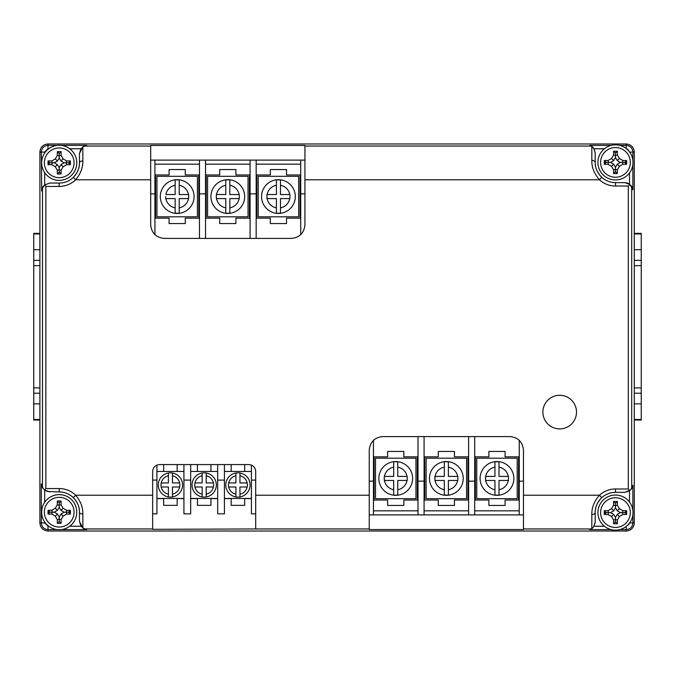 <?xml version="1.0" encoding="UTF-8"?>
<svg xmlns="http://www.w3.org/2000/svg" width="675" height="675" viewBox="0 0 675 675"><rect width="100%" height="100%" fill="white"/><g stroke="black" fill="none" stroke-linecap="round" stroke-linejoin="round"><path stroke-width="1.01" d="M39.892 403.844L33.75 403.844L33.75 249.716L39.892 249.716M634.272 387.906L641.25 387.906L641.25 265.663L634.272 265.663M39.892 233.947L33.75 233.947L33.75 249.716M634.272 233.364L641.25 233.364L641.25 265.663M641.25 233.947L634.272 233.947M33.75 233.947L33.75 233.364L39.892 233.364M641.25 387.906L641.25 419.462L634.272 419.462M33.75 403.844L33.75 420.052L39.892 420.052M39.892 419.462L33.75 419.462M634.272 420.052L641.25 420.052L641.25 419.462M641.25 260.348L634.272 260.348M39.892 260.348L33.75 260.348M33.75 393.221L39.892 393.221M634.272 393.221L641.25 393.221M39.892 152.078L39.892 522.923C40.373 527.842 43.073 530.542 47.992 531.023L626.172 531.023C631.091 530.542 633.791 527.842 634.272 522.923L634.272 152.078C633.791 147.158 631.091 144.458 626.172 143.977L47.992 143.977C43.073 144.458 40.373 147.158 39.892 152.078L39.892 522.923C40.373 527.842 43.073 530.542 47.992 531.023L626.172 531.023C631.091 530.542 633.791 527.842 634.272 522.923L634.272 152.078C633.791 147.158 631.091 144.458 626.172 143.977L47.992 143.977C43.073 144.458 40.373 147.158 39.892 152.078L41.302 152.078C41.69 148.019 43.926 145.783 47.992 145.387L47.992 143.977M426.127 458.19L426.127 498.69L466.577 498.69L466.577 458.19L426.127 458.19M429.477 478.44A16.875 16.875 0 0 1 446.352 461.565A16.875 16.875 0 0 1 463.227 478.44A16.875 16.875 0 0 1 446.352 495.315A16.875 16.875 0 0 1 429.477 478.44A16.875 16.875 0 0 0 446.352 495.315A16.875 16.875 0 0 0 463.227 478.44M444.327 461.86L444.327 467.142A11.475 11.475 0 0 0 435.063 476.415L434.877 480.465L444.327 480.465L444.327 495.02A16.706 16.706 0 0 0 448.377 495.02L448.377 480.465L457.827 480.465L457.827 476.415L448.377 476.415L448.377 461.86A16.706 16.706 0 0 0 444.327 461.86L444.327 476.415L434.877 476.415L434.877 478.44M448.377 495.02L448.377 489.729A11.475 11.475 0 0 0 457.65 480.465L457.827 480.465M434.877 480.465L435.063 480.465A11.475 11.475 0 0 0 444.327 489.729L444.327 495.02M457.827 476.415L457.65 476.415A11.475 11.475 0 0 0 448.377 467.142L448.377 461.86M454.452 505.44L454.452 500.04L467.952 500.04L467.952 456.84L454.452 456.84L454.452 451.44L438.252 451.44L438.252 456.84L424.752 456.84L424.752 500.04L438.252 500.04L438.252 505.44L454.452 505.44M403.827 505.44L403.827 500.04L417.327 500.04L417.327 456.84L403.827 456.84L403.827 451.44L387.627 451.44L387.627 456.84L374.127 456.84L374.127 500.04L387.627 500.04L387.627 505.44L403.827 505.44M505.077 505.44L505.077 500.04L518.577 500.04L518.577 456.84L505.077 456.84L505.077 451.44L488.877 451.44L488.877 456.84L475.377 456.84L475.377 500.04L488.877 500.04L488.877 505.44L505.077 505.44M375.502 458.19L375.502 498.69L415.952 498.69L415.952 458.19L375.502 458.19M476.752 458.19L476.752 498.69L517.202 498.69L517.202 458.19L476.752 458.19M378.852 478.44A16.875 16.875 0 0 1 395.727 461.565A16.875 16.875 0 0 1 412.602 478.44A16.875 16.875 0 0 1 395.727 495.315A16.875 16.875 0 0 1 378.852 478.44A16.875 16.875 0 0 0 395.727 495.315A16.875 16.875 0 0 0 412.602 478.44M384.252 476.415L384.252 480.465L393.702 480.465L393.702 495.02A16.706 16.706 0 0 0 397.752 495.02L397.752 480.465L407.202 480.465L407.202 476.415L397.752 476.415L397.752 461.86A16.706 16.706 0 0 0 393.702 461.86L393.702 476.415L384.438 476.415A11.475 11.475 0 0 1 393.702 467.142L393.702 461.86M397.752 495.02L397.752 489.729A11.475 11.475 0 0 0 407.025 480.465L407.202 480.465M384.252 478.44L384.438 480.465A11.475 11.475 0 0 0 393.702 489.729L393.702 495.02M407.202 476.415L407.025 476.415A11.475 11.475 0 0 0 397.752 467.142L397.752 461.86M480.102 478.44A16.875 16.875 0 0 1 496.977 461.565A16.875 16.875 0 0 1 513.852 478.44A16.875 16.875 0 0 1 496.977 495.315A16.875 16.875 0 0 1 480.102 478.44A16.875 16.875 0 0 0 496.977 495.315A16.875 16.875 0 0 0 513.852 478.44M494.952 461.86L494.952 467.142A11.475 11.475 0 0 0 485.688 476.415L485.502 480.465L494.952 480.465L494.952 495.02A16.706 16.706 0 0 0 499.002 495.02L499.002 480.465L508.452 480.465L508.452 476.415L499.002 476.415L499.002 461.86A16.706 16.706 0 0 0 494.952 461.86L494.952 476.415L485.502 476.415L485.502 478.44M499.002 495.02L499.002 489.729A11.475 11.475 0 0 0 508.275 480.465L508.452 480.465M485.502 480.465L485.688 480.465A11.475 11.475 0 0 0 494.952 489.729L494.952 495.02M508.452 476.415L508.275 476.415A11.475 11.475 0 0 0 499.002 467.142L499.002 461.86M207.588 216.81L207.588 176.31L248.037 176.31L248.037 216.81L207.588 216.81M210.938 196.56A16.875 16.875 0 0 1 227.812 179.685A16.875 16.875 0 0 1 244.688 196.56A16.875 16.875 0 0 1 227.812 213.435A16.875 16.875 0 0 1 210.938 196.56A16.875 16.875 0 0 1 227.812 179.685A16.875 16.875 0 0 1 244.688 196.56M216.337 196.56L216.515 198.585A11.475 11.475 0 0 0 225.788 207.858L225.788 198.585L216.337 198.585L216.337 194.535M225.788 179.98L225.788 194.535L216.515 194.535A11.475 11.475 0 0 1 225.788 185.271L225.788 179.98A16.706 16.706 0 0 1 229.837 179.98L229.837 194.535L239.11 194.535A11.475 11.475 0 0 0 229.837 185.271L229.837 179.98M239.288 194.535L239.288 198.585L229.837 198.585L229.837 213.14A16.706 16.706 0 0 1 225.788 213.14L225.788 207.858L225.788 213.14M239.288 198.585L239.11 198.585A11.475 11.475 0 0 1 229.837 207.858L229.837 213.14M235.913 223.56L235.913 218.16L249.413 218.16L249.413 174.96L235.913 174.96L235.913 169.56L219.712 169.56L219.712 174.96L206.213 174.96L206.213 218.16L219.712 218.16L219.712 223.56L235.913 223.56M160.312 196.56A16.875 16.875 0 0 1 177.188 179.685A16.875 16.875 0 0 1 194.062 196.56A16.875 16.875 0 0 1 177.188 213.435A16.875 16.875 0 0 1 160.312 196.56A16.875 16.875 0 0 1 177.188 179.685A16.875 16.875 0 0 1 194.062 196.56M165.713 196.56L165.713 198.585M175.162 179.98L175.162 194.535L165.89 194.535A11.475 11.475 0 0 1 175.162 185.271L175.162 179.98A16.706 16.706 0 0 1 179.213 179.98L179.213 194.535L188.485 194.535A11.475 11.475 0 0 0 179.213 185.271L179.213 179.98M188.662 194.535L188.662 198.585L179.213 198.585L179.213 213.14A16.706 16.706 0 0 1 175.162 213.14L175.162 207.858L175.162 213.14M175.162 198.585L175.162 207.858A11.475 11.475 0 0 1 165.89 198.585L175.162 198.585M179.213 213.14L179.213 207.858A11.475 11.475 0 0 0 188.485 198.585L188.662 196.56M261.562 196.56A16.875 16.875 0 0 1 278.438 179.685A16.875 16.875 0 0 1 295.312 196.56A16.875 16.875 0 0 1 278.438 213.435A16.875 16.875 0 0 1 261.562 196.56A16.875 16.875 0 0 1 278.438 179.685A16.875 16.875 0 0 1 295.312 196.56M266.962 196.56L267.14 198.585A11.475 11.475 0 0 0 276.413 207.858L276.413 198.585L266.962 198.585L266.962 194.535M276.413 179.98L276.413 194.535L267.14 194.535A11.475 11.475 0 0 1 276.413 185.271L276.413 179.98A16.706 16.706 0 0 1 280.462 179.98L280.462 194.535L289.735 194.535A11.475 11.475 0 0 0 280.462 185.271L280.462 179.98M289.913 194.535L289.913 198.585L280.462 198.585L280.462 213.14A16.706 16.706 0 0 1 276.413 213.14L276.413 207.858L276.413 213.14M289.913 198.585L289.735 198.585A11.475 11.475 0 0 1 280.462 207.858L280.462 213.14M185.287 223.56L185.287 218.16L198.787 218.16L198.787 174.96L185.287 174.96L185.287 169.56L169.088 169.56L169.088 174.96L155.588 174.96L155.588 218.16L169.088 218.16L169.088 223.56L185.287 223.56M286.538 223.56L286.538 218.16L300.038 218.16L300.038 174.96L286.538 174.96L286.538 169.56L270.337 169.56L270.337 174.96L256.837 174.96L256.837 218.16L270.337 218.16L270.337 223.56L286.538 223.56M156.963 216.81L156.963 176.31L197.412 176.31L197.412 216.81L156.963 216.81M258.213 216.81L258.213 176.31L298.662 176.31L298.662 216.81L258.213 216.81M576.501 412.096A16.816 16.816 0 0 1 559.685 428.903A16.816 16.816 0 0 1 542.877 412.096A16.816 16.816 0 0 1 559.685 395.28A16.816 16.816 0 0 1 576.501 412.096A16.816 16.816 0 0 0 559.685 395.28A16.816 16.816 0 0 0 542.877 412.096A16.816 16.816 0 0 0 559.685 428.903A16.816 16.816 0 0 0 576.501 412.096M73.305 497.635A20.25 20.25 0 0 0 59.189 491.932A20.25 20.25 0 0 1 79.464 512.156C79.599 507.068 77.541 502.234 73.305 497.635L75.651 495.214L152.66 495.214L152.66 471.327C153.09 467.252 155.334 465.007 159.41 464.577L248.948 464.577C253.024 465.007 255.268 467.252 255.698 471.327L255.698 495.214L369.242 495.214L369.242 528.955L255.698 528.955L255.698 495.214M369.242 528.955L369.242 529.554L523.471 529.554L523.471 450.09C522.61 441.948 518.113 437.442 509.971 436.59L382.733 436.59C374.6 437.442 370.094 441.948 369.242 450.09L369.242 495.214M595.553 166.118A20.25 20.25 0 0 1 595.207 162.422C595.063 167.67 597.24 172.631 601.746 177.306L599.459 179.786L304.931 179.786L304.931 224.91C304.071 233.052 299.573 237.549 291.431 238.41L164.194 238.41C156.052 237.549 151.554 233.052 150.694 224.91L150.694 179.786L75.651 179.786L73.305 177.365A20.25 20.25 0 0 0 79.464 162.844L79.481 153.444L82.856 146.897L86.754 145.387L61.265 145.387M43.107 186.629L41.69 191.008C42.162 188.165 42.635 186.705 43.107 186.629L44.499 185.068L49.79 183.052L59.189 183.06A20.25 20.25 0 0 0 73.305 177.365C77.541 172.766 79.599 167.932 79.464 162.844L79.481 153.444L81.025 148.762L82.856 146.897L82.839 160.962C83 167.569 80.603 173.846 75.651 179.786A23.625 23.625 0 0 1 59.181 186.435L45.849 186.418L45.849 488.582L59.181 488.557L59.189 491.932L47.081 491.442M45.74 490.809L44.677 490.075L44.677 502.36M44.677 522.011L44.677 522.914L47.992 526.238L48.71 526.238M69.728 526.238L81.025 526.238L79.481 521.556L79.464 512.156L79.481 521.556L82.856 528.103L86.754 529.613L61.256 529.613M304.931 179.786L304.931 145.446L150.694 145.446L150.694 179.786M604.412 526.238L593.924 526.238L595.19 521.977C594.397 525.833 593.266 528.019 591.815 528.517L589.748 529.613L611.153 529.613M152.66 495.214L152.66 529.327L255.698 528.955M57.173 529.613L47.992 529.613C43.934 529.225 41.698 526.989 41.302 522.914L39.892 522.923M619.76 145.387L626.172 145.387C630.239 145.775 632.467 148.011 632.872 152.078L634.272 152.078M304.931 146.045L591.148 146.045L589.748 145.387L611.153 145.387M44.677 522.914L41.302 522.914L41.302 483.992L43.107 488.371C42.635 488.295 42.162 486.835 41.69 483.992M48.71 148.762L47.992 148.762L44.677 152.086L41.302 152.078L41.69 191.008M632.872 514.78L632.872 522.923C632.475 526.981 630.239 529.217 626.172 529.613L626.172 531.023M632.872 485.266L630.695 489.847L632.872 485.266L632.872 510.418M596.025 168.092A20.25 20.25 0 0 0 615.482 182.647L624.881 182.638L629.893 184.427L632.872 189.734L631.69 187.549L631.69 487.451M630.695 489.847L624.881 492.362L629.497 490.868L629.497 502.073M626.518 526.222L629.269 524.121M624.881 492.362L615.482 492.353A20.25 20.25 0 0 0 595.207 512.57L595.19 521.977L595.207 512.57C595.063 507.33 597.24 502.369 601.746 497.694L599.459 495.214A23.625 23.625 0 0 1 615.49 488.978L628.315 488.995L629.893 490.573M84.206 146.095L82.949 146.838M49.79 183.052L44.677 184.925L42.027 188.873M593.924 148.762L591.789 146.467C593.258 146.973 594.388 149.158 595.19 153.023L595.207 162.422L595.19 153.023L593.924 148.762L604.412 148.762M591.148 146.045L591.815 146.483L591.832 160.498C591.654 167.307 594.202 173.737 599.459 179.786A23.625 23.625 0 0 0 615.49 186.022L628.315 186.005L629.893 184.427M624.881 182.638L627.404 183.077M627.446 183.085L629.497 184.132L629.497 172.927M629.488 151.858L627.429 149.006M49.79 491.948L44.499 489.932L43.107 488.371M81.025 526.238L83.827 528.711M59.181 488.557A23.625 23.625 0 0 1 75.651 495.214C80.603 501.154 83 507.431 82.839 514.038L82.856 528.103M591.815 528.517L591.832 514.493C591.654 507.693 594.202 501.263 599.459 495.214L523.471 495.214M82.839 160.962A3.375 1.882 -179.9 0 0 79.464 162.844M79.464 512.156A3.375 1.882 -0.1 0 0 82.839 514.038M45.849 186.418L44.499 185.068M45.849 488.582L44.499 489.932M591.832 514.493A3.375 1.932 0.1 0 0 595.207 512.57M595.207 162.422A3.375 1.932 179.9 0 0 591.832 160.498M630.695 185.153L631.69 187.549M304.931 193.86L300.712 193.86L300.712 234.714M300.712 193.86L300.712 160.11L256.163 160.11L256.163 193.86L250.087 193.86L250.087 238.41M256.163 238.41L256.163 193.86M250.087 193.86L250.087 160.11L205.537 160.11L205.537 193.86L199.463 193.86L199.463 238.41M205.537 238.41L205.537 193.86M199.463 193.86L199.463 160.11L154.912 160.11L154.912 193.86L150.694 193.86M154.912 234.714L154.912 193.86M300.712 160.11L304.931 160.11M150.694 160.11L154.912 160.11M199.463 160.11L205.537 160.11M250.087 160.11L256.163 160.11M256.163 164.16L300.712 164.16M205.537 164.16L250.087 164.16M154.912 164.16L199.463 164.16M369.242 481.14L373.452 481.14L373.452 440.286M373.452 481.14L373.452 514.89L369.242 514.89M424.077 481.14L424.077 514.89L418.002 514.89L418.002 481.14L424.077 481.14L424.077 436.59M418.002 436.59L418.002 481.14M474.702 481.14L474.702 514.89L468.627 514.89L468.627 481.14L474.702 481.14L474.702 436.59M468.627 436.59L468.627 481.14M523.471 514.89L519.252 514.89L519.252 481.14L523.471 481.14M519.252 440.286L519.252 481.14M474.702 514.89L519.252 514.89M424.077 514.89L468.627 514.89M373.452 514.89L418.002 514.89M418.002 510.84L373.452 510.84M468.627 510.84L424.077 510.84M519.252 510.84L474.702 510.84M255.698 513.852L251.429 513.852L251.429 480.102L255.698 480.102M251.429 465.05L251.429 480.102M224.429 480.102L224.429 513.852L217.679 513.852L217.679 480.102L224.429 480.102L224.429 464.577M217.679 464.577L217.679 480.102M190.679 480.102L190.679 513.852L183.929 513.852L183.929 480.102L190.679 480.102L190.679 464.577M183.929 464.577L183.929 480.102M152.66 480.102L156.929 480.102L156.929 465.05M156.929 480.102L156.929 513.852L152.66 513.852M190.679 498.597L197.429 498.597L197.429 505.347L210.929 505.347L210.929 498.597L217.679 498.597M210.929 471.462L210.929 464.577M197.429 464.577L197.429 471.462M190.679 498.462L217.679 498.462M217.679 471.462L190.679 471.462M213.629 484.962A9.45 9.45 0 0 0 213.41 482.937L206.204 482.937L206.204 472.981A12.15 12.15 0 0 1 206.204 496.943L206.204 486.987L213.41 486.987A9.45 9.45 0 0 0 213.629 484.962M213.41 486.987A9.45 9.45 0 0 1 206.204 494.193L206.204 496.943A12.15 12.15 0 0 1 192.029 484.962A12.15 12.15 0 0 1 202.154 472.981L202.154 475.732A9.45 9.45 0 0 0 194.948 482.937L202.154 482.937L202.154 472.981A12.15 12.15 0 0 1 216.329 484.962M202.154 494.193L202.154 486.987L194.948 486.987A9.45 9.45 0 0 0 202.154 494.193L202.154 496.943L202.154 494.193M194.948 482.937A9.45 9.45 0 0 0 194.948 486.987M213.41 482.937A9.45 9.45 0 0 0 206.204 475.732L206.204 472.981M224.429 498.597L231.179 498.597L231.179 505.347L244.679 505.347L244.679 498.597L251.429 498.597M244.679 471.462L244.679 464.577M231.179 464.577L231.179 471.462M156.929 498.597L163.679 498.597L163.679 505.347L177.179 505.347L177.179 498.597L183.929 498.597M177.179 471.462L177.179 464.577M163.679 464.577L163.679 471.462M224.429 498.462L251.429 498.462M251.429 471.462L224.429 471.462M156.929 498.462L183.929 498.462M183.929 471.462L156.929 471.462M247.379 484.962A9.45 9.45 0 0 0 247.16 482.937L239.954 482.937L239.954 472.981A12.15 12.15 0 0 1 239.954 496.943L239.954 486.987L247.16 486.987A9.45 9.45 0 0 0 247.379 484.962M247.16 486.987A9.45 9.45 0 0 1 239.954 494.193L239.954 496.943A12.15 12.15 0 0 1 225.779 484.962A12.15 12.15 0 0 1 235.904 472.981L235.904 475.732A9.45 9.45 0 0 0 228.698 482.937L235.904 482.937L235.904 472.981A12.15 12.15 0 0 1 250.079 484.962M235.904 494.193L235.904 486.987L228.698 486.987A9.45 9.45 0 0 0 235.904 494.193L235.904 496.943L235.904 494.193M228.698 482.937A9.45 9.45 0 0 0 228.698 486.987M247.16 482.937A9.45 9.45 0 0 0 239.954 475.732L239.954 472.981M179.879 484.962A9.45 9.45 0 0 0 179.66 482.937L172.454 482.937L172.454 472.981A12.15 12.15 0 0 1 172.454 496.943L172.454 486.987L179.66 486.987A9.45 9.45 0 0 0 179.879 484.962M179.66 486.987A9.45 9.45 0 0 1 172.454 494.193L172.454 496.943A12.15 12.15 0 0 1 158.279 484.962A12.15 12.15 0 0 1 168.404 472.981L168.404 475.732A9.45 9.45 0 0 0 161.198 482.937L168.404 482.937L168.404 472.981A12.15 12.15 0 0 1 182.579 484.962M168.404 494.193L168.404 486.987L161.198 486.987A9.45 9.45 0 0 0 168.404 494.193L168.404 496.943L168.404 494.193M161.198 482.937A9.45 9.45 0 0 0 161.198 486.987M179.66 482.937A9.45 9.45 0 0 0 172.454 475.732L172.454 472.981M41.664 162.81A17.55 17.55 0 0 1 59.214 145.26A17.55 17.55 0 0 1 76.764 162.81A17.55 17.55 0 0 1 59.214 180.36A17.55 17.55 0 0 1 41.664 162.81A17.55 17.55 0 0 0 59.214 180.36A17.55 17.55 0 0 0 76.764 162.81M57.324 173.981L61.104 173.981L61.104 170.235L63.129 166.733L66.639 164.708L70.386 164.708L70.419 162.81L70.386 160.92L66.639 160.92L63.129 158.895L61.104 155.385L61.104 151.647L57.324 151.647L57.324 155.385L55.299 158.895L51.789 160.92L48.052 160.92L48.009 162.81L48.052 164.708L51.789 164.708L55.299 166.733L57.324 170.235L57.324 173.981L59.214 172.133L59.214 169.729L57.324 170.235M57.417 164.616L54.304 162.81L57.417 161.013L59.214 157.899L61.012 161.013L64.125 162.81L61.012 164.616L59.214 167.729L57.417 164.616L55.299 166.733M59.214 167.729L59.214 169.729L61.104 170.235M54.304 162.81L52.296 162.81L51.789 164.708M51.789 160.92L52.296 162.81L49.899 162.81L48.052 164.708M48.052 160.92L49.899 162.81L48.009 162.81M57.417 161.013L55.299 158.895M59.214 157.899L59.214 155.9L57.324 155.385M61.104 155.385L59.214 155.9L59.214 153.495L57.324 151.647M59.214 153.495L61.104 151.647M61.012 161.013L63.129 158.895M64.125 162.81L66.133 162.81L66.639 160.92M66.639 164.708L66.133 162.81L68.529 162.81L70.386 160.92M70.386 164.708L68.529 162.81L70.419 162.81M61.012 164.616L63.129 166.733M59.214 172.133L61.104 173.981M597.907 162.397A17.55 17.55 0 0 1 615.457 144.847A17.55 17.55 0 0 1 633.007 162.397A17.55 17.55 0 0 1 615.457 179.947A17.55 17.55 0 0 1 597.907 162.397A17.55 17.55 0 0 0 615.457 179.947A17.55 17.55 0 0 0 633.007 162.397M613.567 173.568L617.347 173.568L617.347 169.822L619.372 166.312L622.882 164.287L626.619 164.287L626.662 162.397L626.619 160.507L622.882 160.507L619.372 158.482L617.347 154.972L617.347 151.234L613.567 151.234L613.567 154.972L611.542 158.482L608.032 160.507L604.285 160.507L604.252 162.397L604.285 164.287L608.032 164.287L611.542 166.312L613.567 169.822L613.567 173.568L615.457 171.712L615.457 169.315L613.567 169.822M613.659 164.194L610.546 162.397L613.659 160.599L615.457 157.486L617.254 160.599L620.367 162.397L617.254 164.194L615.457 167.307L613.659 164.194L611.542 166.312M615.457 167.307L615.457 169.315L617.347 169.822M610.546 162.397L608.538 162.397L608.032 164.287M608.032 160.507L608.538 162.397L606.142 162.397L604.285 164.287M604.285 160.507L606.142 162.397L604.252 162.397M613.659 160.599L611.542 158.482M615.457 157.486L615.457 155.478L613.567 154.972M617.347 154.972L615.457 155.478L615.457 153.082L613.567 151.234M615.457 153.082L617.347 151.234M617.254 160.599L619.372 158.482M620.367 162.397L622.375 162.397L622.882 160.507M622.882 164.287L622.375 162.397L624.772 162.397L626.619 160.507M626.619 164.287L624.772 162.397L626.662 162.397M617.254 164.194L619.372 166.312M615.457 171.712L617.347 173.568M597.907 512.603A17.55 17.55 0 0 1 615.457 495.053A17.55 17.55 0 0 1 633.007 512.603A17.55 17.55 0 0 1 615.457 530.153A17.55 17.55 0 0 1 597.907 512.603A17.55 17.55 0 0 0 615.457 530.153A17.55 17.55 0 0 0 633.007 512.603M613.567 523.766L617.347 523.766L617.347 520.028L619.372 516.518L622.882 514.493L626.619 514.493L626.662 512.603L626.619 510.713L622.882 510.713L619.372 508.688L617.347 505.178L617.347 501.432L613.567 501.432L613.567 505.178L611.542 508.688L608.032 510.713L604.285 510.713L604.252 512.603L604.285 514.493L608.032 514.493L611.542 516.518L613.567 520.028L613.567 523.766L615.457 521.918L615.457 519.522L613.567 520.028M613.659 514.401L610.546 512.603L613.659 510.806L615.457 507.693L617.254 510.806L620.367 512.603L617.254 514.401L615.457 517.514L613.659 514.401L611.542 516.518M615.457 517.514L615.457 519.522L617.347 520.028M610.546 512.603L608.538 512.603L608.032 514.493M608.032 510.713L608.538 512.603L606.142 512.603L604.285 514.493M604.285 510.713L606.142 512.603L604.252 512.603M613.659 510.806L611.542 508.688M615.457 507.693L615.457 505.685L613.567 505.178M617.347 505.178L615.457 505.685L615.457 503.288L613.567 501.432M615.457 503.288L617.347 501.432M617.254 510.806L619.372 508.688M620.367 512.603L622.375 512.603L622.882 510.713M622.882 514.493L622.375 512.603L624.772 512.603L626.619 510.713M626.619 514.493L624.772 512.603L626.662 512.603M617.254 514.401L619.372 516.518M615.457 521.918L617.347 523.766M41.664 512.182A17.55 17.55 0 0 1 59.214 494.632A17.55 17.55 0 0 1 76.764 512.182A17.55 17.55 0 0 1 59.214 529.732A17.55 17.55 0 0 1 41.664 512.182A17.55 17.55 0 0 0 59.214 529.732A17.55 17.55 0 0 0 76.764 512.182M57.324 523.353L61.104 523.353L61.104 519.607L63.129 516.105L66.639 514.072L70.386 514.072L70.419 512.182L70.386 510.292L66.639 510.292L63.129 508.267L61.104 504.757L61.104 501.019L57.324 501.019L57.324 504.757L55.299 508.267L51.789 510.292L48.052 510.292L48.009 512.182L48.052 514.072L51.789 514.072L55.299 516.105L57.324 519.607L57.324 523.353L59.214 521.505L59.214 519.1L57.324 519.607M57.417 513.987L54.304 512.182L57.417 510.384L59.214 507.271L61.012 510.384L64.125 512.182L61.012 513.987L59.214 517.092L57.417 513.987L55.299 516.105M59.214 517.092L59.214 519.1L61.104 519.607M54.304 512.182L52.296 512.182L51.789 514.072M51.789 510.292L52.296 512.182L49.899 512.182L48.052 514.072M48.052 510.292L49.899 512.182L48.009 512.182M57.417 510.384L55.299 508.267M59.214 507.271L59.214 505.263L57.324 504.757M61.104 504.757L59.214 505.263L59.214 502.867L57.324 501.019M59.214 502.867L61.104 501.019M61.012 510.384L63.129 508.267M64.125 512.182L66.133 512.182L66.639 510.292M66.639 514.072L66.133 512.182L68.529 512.182L70.386 510.292M70.386 514.072L68.529 512.182L70.419 512.182M61.012 513.987L63.129 516.105M59.214 521.505L61.104 523.353M33.75 387.906L39.892 387.906M39.892 265.663L33.75 265.663M634.272 249.716L641.25 249.716M641.25 403.844L634.272 403.844M628.315 488.995L628.315 186.005M47.992 526.238L47.992 531.023M626.172 526.5L626.172 529.613L619.76 529.613M591.148 528.955L523.471 528.955M152.66 528.955L84.324 528.955M626.172 148.5L626.172 143.977M47.992 148.762L47.992 145.387L57.173 145.387M84.324 146.045L150.694 146.045M42.474 486.405L42.474 188.595M629.648 522.923L634.272 522.923M629.657 152.086L632.872 152.078L632.872 160.211M632.872 164.582L632.872 189.734M615.49 488.978L615.482 492.353A20.25 20.25 0 0 0 601.746 497.694M81.025 148.762L69.728 148.762M44.677 152.086L44.677 152.989M44.677 172.64L44.677 184.925M59.181 186.435L59.189 183.06A20.25 20.25 0 0 0 73.305 177.365M601.746 177.306A20.25 20.25 0 0 0 615.482 182.647L615.49 186.022M192.029 484.962A12.15 12.15 0 0 1 202.154 472.981M225.779 484.962A12.15 12.15 0 0 1 235.904 472.981M158.279 484.962A12.15 12.15 0 0 1 168.404 472.981M74.064 162.81A14.85 14.85 0 0 0 59.214 147.96A14.85 14.85 0 0 0 44.364 162.81A14.85 14.85 0 0 0 59.214 177.66A14.85 14.85 0 0 0 74.064 162.81M630.307 162.397A14.85 14.85 0 0 0 615.457 147.547A14.85 14.85 0 0 0 600.607 162.397A14.85 14.85 0 0 0 615.457 177.247A14.85 14.85 0 0 0 630.307 162.397M630.307 512.603A14.85 14.85 0 0 0 615.457 497.753A14.85 14.85 0 0 0 600.607 512.603A14.85 14.85 0 0 0 615.457 527.453A14.85 14.85 0 0 0 630.307 512.603M74.064 512.182A14.85 14.85 0 0 0 59.214 497.332A14.85 14.85 0 0 0 44.364 512.182A14.85 14.85 0 0 0 59.214 527.032A14.85 14.85 0 0 0 74.064 512.182M42.398 487.122L42.727 487.763M42.044 486.177L42.204 486.65M42.727 187.237L42.398 187.878M42.204 188.35L42.044 188.823M631.252 489.215L631.733 488.531M632.019 488.05L632.264 487.553M631.733 186.469L631.252 185.785M632.264 187.447L632.019 186.95"/></g></svg>
